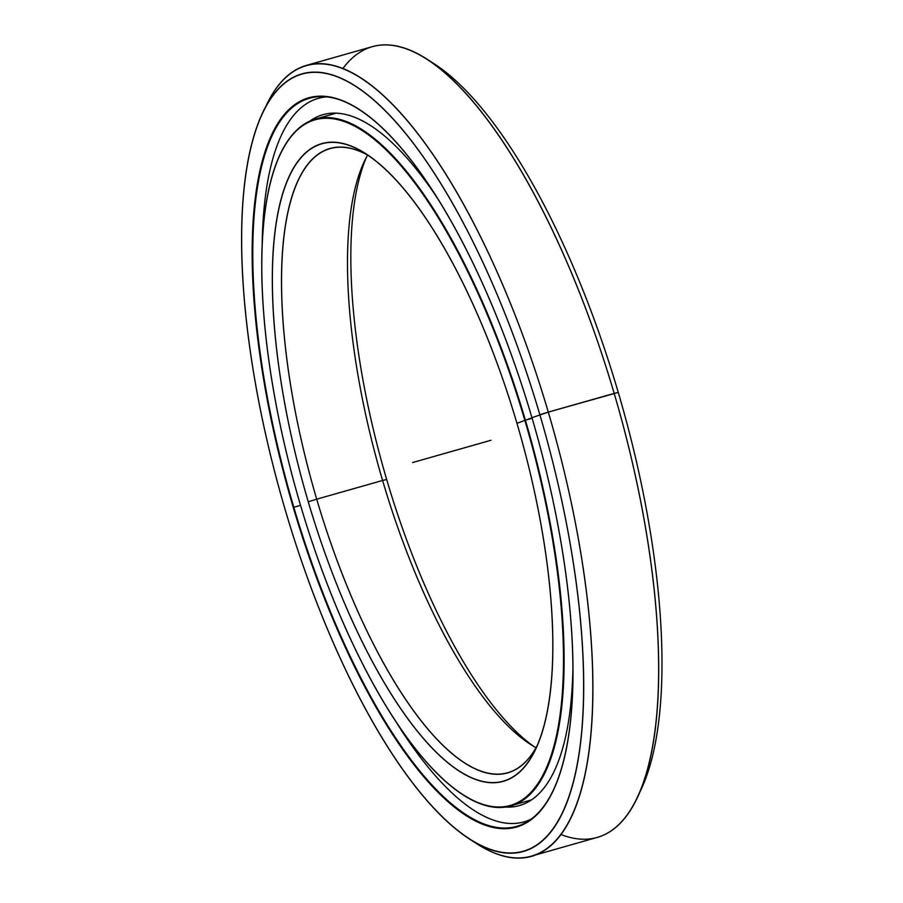<?xml version="1.0" encoding="UTF-8"?>
<svg xmlns="http://www.w3.org/2000/svg" width="903" height="903" viewBox="0 0 903 903"><rect width="100%" height="100%" fill="white"/><g stroke="black" fill="none" stroke-linecap="round" stroke-linejoin="round"><path stroke-width="1.35" d="M532.115 418.27L525.388 420.188A356.978 119.704 74.1 0 1 510.59 805.815A356.978 119.704 74.1 0 1 462.991 794.832A356.978 119.704 -105.9 0 0 463.216 794.979A356.978 119.704 -105.9 0 0 525.388 420.188L524.857 420.346A356.538 119.557 74.1 0 1 462.765 794.685A356.538 119.557 74.1 0 1 300.36 504.754A356.538 119.557 -105.9 0 0 513.243 804.471A356.538 119.557 -105.9 0 0 524.857 420.346A356.538 119.557 -105.9 0 0 311.975 120.63A356.538 119.557 -105.9 0 0 300.36 504.754A356.538 119.557 74.1 0 1 280.585 153.691A356.538 119.557 74.1 0 1 524.857 420.346L525.388 420.188A356.978 119.704 -105.9 0 0 280.81 153.205A356.978 119.704 -105.9 0 0 280.698 153.454A356.978 119.704 74.1 0 1 315.407 119.072A356.978 119.704 74.1 0 1 525.388 420.188L516.956 423.315A331.446 111.148 -105.9 0 0 365.986 153.803A331.446 111.148 -105.9 0 0 308.262 501.786L316.705 499.178A324.516 108.823 74.1 0 1 369.643 156.264A324.516 108.823 -105.9 0 0 330.159 148.611A324.516 108.823 -105.9 0 0 316.705 499.178L382.59 480.464A324.516 108.823 74.1 0 1 367.611 155.102A324.516 108.823 -105.9 0 0 364.586 160.926A324.516 108.823 -105.9 0 0 382.59 480.464L386.676 479.493A331.446 111.148 74.1 0 1 366.483 157.167A331.446 111.148 -105.9 0 0 386.676 479.493A331.446 111.148 -105.9 0 0 533.989 746.555A331.446 111.148 74.1 0 1 386.676 479.493L382.59 480.464A324.516 108.823 -105.9 0 0 530.411 744.354A324.516 108.823 -105.9 0 0 536.032 747.707A324.516 108.823 74.1 0 1 382.59 480.464L316.705 499.178A324.516 108.823 -105.9 0 0 507.599 772.923A324.516 108.823 -105.9 0 0 537.161 745.652A324.516 108.823 74.1 0 1 316.705 499.178L308.262 501.786A331.446 111.148 -105.9 0 0 535.344 749.671A331.446 111.148 -105.9 0 0 516.956 423.315A331.446 111.148 74.1 0 1 506.154 780.406A331.446 111.148 74.1 0 1 308.262 501.786A331.446 111.148 74.1 0 1 319.064 144.706A331.446 111.148 74.1 0 1 516.956 423.315M322.743 96.621A378.605 126.962 -105.9 0 0 321.513 97.445A378.605 126.962 74.1 0 1 322.743 96.621M527.16 820.985A378.605 126.962 -105.9 0 0 528.639 821.053A378.605 126.962 74.1 0 1 527.16 820.985M636.976 798.139L640.678 790.351A404.138 135.518 -105.9 0 0 618.273 392.421L614.175 393.392A411.057 137.843 74.1 0 1 636.976 798.139A411.057 137.843 74.1 0 1 560.673 834.417M531.257 856.168L597.131 837.442A411.057 137.843 -105.9 0 0 614.175 393.392L548.302 412.107A411.057 137.843 74.1 0 1 531.257 856.168A411.057 137.843 74.1 0 1 473.048 841.246M469.458 839.022L476.705 843.684A411.057 137.843 -105.9 0 0 548.302 412.107L539.847 414.714A404.138 135.518 74.1 0 1 469.458 839.022A404.138 135.518 74.1 0 1 285.371 510.387A404.138 135.518 -105.9 0 0 526.675 850.118A404.138 135.518 -105.9 0 0 539.847 414.714A404.138 135.518 -105.9 0 0 298.543 74.994A404.138 135.518 -105.9 0 0 285.371 510.387A404.138 135.518 74.1 0 1 262.954 112.457A404.138 135.518 74.1 0 1 539.847 414.714L548.302 412.107A411.057 137.843 -105.9 0 0 266.667 104.68L262.954 112.457M531.946 417.683A379.046 127.109 -105.9 0 0 359.292 109.466A379.046 127.109 -105.9 0 0 293.272 507.418L293.802 507.26A378.605 126.962 74.1 0 1 359.518 109.613A378.605 126.962 -105.9 0 0 309.492 98.258A378.605 126.962 -105.9 0 0 293.802 507.26L300.53 505.341L293.802 507.26A378.605 126.962 -105.9 0 0 516.505 826.629A378.605 126.962 -105.9 0 0 553.087 790.656A378.605 126.962 74.1 0 1 293.802 507.26L293.272 507.418A379.046 127.109 -105.9 0 0 552.963 790.904A379.046 127.109 -105.9 0 0 531.946 417.683A379.046 127.109 74.1 0 1 519.586 826.042A379.046 127.109 74.1 0 1 293.272 507.418A379.046 127.109 74.1 0 1 305.632 99.059A379.046 127.109 74.1 0 1 531.946 417.683L548.302 412.107L614.175 393.392A411.057 137.843 -105.9 0 0 372.375 46.651L306.501 65.366A411.057 137.843 74.1 0 1 548.302 412.107L618.273 392.421A404.138 135.518 -105.9 0 0 434.185 63.797L426.938 59.124A411.057 137.843 74.1 0 1 614.175 393.392L618.273 392.421A404.138 135.518 74.1 0 1 638.793 794.143M264.839 108.676A411.057 137.843 74.1 0 1 306.501 65.366M342.959 68.402A411.057 137.843 74.1 0 1 426.938 59.124M430.584 61.562A404.138 135.518 74.1 0 1 618.273 392.421M531.754 818.829A376.099 126.115 74.1 0 1 523.977 821.888A376.099 126.115 74.1 0 1 397.207 723.732A376.099 126.115 -105.9 0 0 531.754 818.829M439.727 201.685A359.134 120.426 -105.9 0 0 322.969 114.67A359.134 120.426 -105.9 0 0 309.729 121.149A359.134 120.426 74.1 0 1 439.727 201.685M331.232 114.568L335.194 113.112L331.232 114.568M504.664 807.022A359.134 120.426 -105.9 0 0 519.338 805.578A359.134 120.426 -105.9 0 0 572.874 670.161A359.134 120.426 74.1 0 1 504.664 807.022M262.141 248.506A376.099 126.115 74.1 0 1 318.341 98.348A376.099 126.115 74.1 0 1 326.559 96.869A376.099 126.115 -105.9 0 0 262.141 248.506M412.603 462.55L491.029 440.258M528.402 419.015L532.036 417.987M510.59 805.815L531.449 799.889M336.266 113.146L315.407 119.072M523.977 821.888L529.858 820.217M324.222 96.677L318.341 98.348"/></g></svg>
